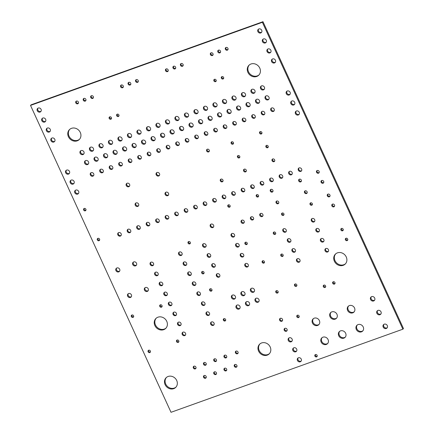 <?xml version="1.0" encoding="UTF-8"?>
<svg xmlns="http://www.w3.org/2000/svg" width="434" height="434" viewBox="0 0 434 434"><rect width="100%" height="100%" fill="white"/><g stroke="black" fill="none" stroke-linecap="round" stroke-linejoin="round"><path stroke-width="0.65" d="M171.023 412.3L402.877 329.184L262.369 22.297L30.521 105.413L171.023 412.3M262.369 22.297L262.977 21.7L403.479 328.587L402.877 329.184M262.977 21.7L31.123 104.816L30.521 105.413M148.678 350.233A1.318 1.166 -134.7 0 0 150.408 351.985M150.365 351.003A1.318 1.166 -134.7 0 0 148.314 350.466A1.318 1.166 -134.7 0 0 150.169 352.343A1.318 1.166 -134.7 0 0 150.365 351.003M166.434 377.439A6.814 6.038 -134.7 0 0 167.22 386.217A6.814 6.038 -134.7 0 0 175.987 387.106M176.709 380.493A6.814 6.038 -134.7 0 0 166.119 377.726A6.814 6.038 -134.7 0 0 166.613 386.813A6.814 6.038 -134.7 0 0 175.699 387.416A6.814 6.038 -134.7 0 0 176.709 380.493M193.879 366.236A1.541 1.362 -134.7 0 0 195.935 368.314M195.913 367.104A1.541 1.362 -134.7 0 0 193.521 366.48A1.541 1.362 -134.7 0 0 195.685 368.667A1.541 1.362 -134.7 0 0 195.913 367.104M177.099 340.044A1.318 1.166 -134.7 0 0 178.824 341.791M178.781 340.815A1.318 1.166 -134.7 0 0 176.736 340.278A1.318 1.166 -134.7 0 0 178.591 342.155A1.318 1.166 -134.7 0 0 178.781 340.815M156.224 318.193A6.977 6.184 -134.7 0 0 157.021 327.193A6.977 6.184 -134.7 0 0 166.01 328.093M166.754 321.312A6.977 6.184 -134.7 0 0 155.909 318.475A6.977 6.184 -134.7 0 0 156.419 327.789A6.977 6.184 -134.7 0 0 165.723 328.402A6.977 6.184 -134.7 0 0 166.754 321.312M173.654 312.263A1.98 1.752 -134.7 0 0 176.35 314.997M176.383 313.326A1.98 1.752 -134.7 0 0 173.312 312.523A1.98 1.752 -134.7 0 0 176.09 315.334A1.98 1.752 -134.7 0 0 176.383 313.326M169.076 302.27A1.98 1.752 -134.7 0 0 171.777 304.999M171.81 303.333A1.98 1.752 -134.7 0 0 168.734 302.525A1.98 1.752 -134.7 0 0 171.517 305.341A1.98 1.752 -134.7 0 0 171.81 303.333M204.116 375.573A1.541 1.362 -134.7 0 0 206.172 377.651M206.15 376.441A1.541 1.362 -134.7 0 0 203.758 375.817A1.541 1.362 -134.7 0 0 205.922 378.003A1.541 1.362 -134.7 0 0 206.15 376.441M224.606 368.227A1.541 1.362 -134.7 0 0 226.662 370.305M226.646 369.095A1.541 1.362 -134.7 0 0 224.253 368.471A1.541 1.362 -134.7 0 0 226.418 370.658A1.541 1.362 -134.7 0 0 226.646 369.095M214.363 371.9A1.541 1.362 -134.7 0 0 216.42 373.978M216.398 372.768A1.541 1.362 -134.7 0 0 214.005 372.144A1.541 1.362 -134.7 0 0 216.17 374.33A1.541 1.362 -134.7 0 0 216.398 372.768M182.806 332.249A1.98 1.752 -134.7 0 0 185.502 334.983M185.535 333.312A1.98 1.752 -134.7 0 0 182.459 332.509A1.98 1.752 -134.7 0 0 185.242 335.319A1.98 1.752 -134.7 0 0 185.535 333.312M178.228 322.256A1.98 1.752 -134.7 0 0 180.929 324.99M180.956 323.319A1.98 1.752 -134.7 0 0 177.886 322.516A1.98 1.752 -134.7 0 0 180.669 325.326A1.98 1.752 -134.7 0 0 180.956 323.319M214.369 358.885A1.541 1.362 -134.7 0 0 216.425 360.969M216.403 359.759A1.541 1.362 -134.7 0 0 214.016 359.13A1.541 1.362 -134.7 0 0 216.175 361.321A1.541 1.362 -134.7 0 0 216.403 359.759M204.121 362.558A1.541 1.362 -134.7 0 0 206.177 364.641M206.155 363.432A1.541 1.362 -134.7 0 0 203.768 362.802A1.541 1.362 -134.7 0 0 205.933 364.994A1.541 1.362 -134.7 0 0 206.155 363.432M131.903 315.024A1.318 1.166 -134.7 0 0 133.634 316.771M133.591 315.795A1.318 1.166 -134.7 0 0 131.54 315.258A1.318 1.166 -134.7 0 0 133.395 317.135A1.318 1.166 -134.7 0 0 133.591 315.795M160.325 304.836A1.318 1.166 -134.7 0 0 162.056 306.583M162.012 305.607A1.318 1.166 -134.7 0 0 159.962 305.069A1.318 1.166 -134.7 0 0 161.817 306.946A1.318 1.166 -134.7 0 0 162.012 305.607M128.312 293.672A2.197 1.948 -134.7 0 0 131.328 296.726M131.393 294.827A2.197 1.948 -134.7 0 0 127.976 293.937A2.197 1.948 -134.7 0 0 131.068 297.062A2.197 1.948 -134.7 0 0 131.393 294.827M116.605 268.098A2.197 1.948 -134.7 0 0 119.621 271.152M119.681 269.254A2.197 1.948 -134.7 0 0 116.269 268.358A2.197 1.948 -134.7 0 0 119.355 271.489A2.197 1.948 -134.7 0 0 119.681 269.254M118.428 232.716A1.98 1.752 -134.7 0 0 121.124 235.45M121.157 233.78A1.98 1.752 -134.7 0 0 118.086 232.977A1.98 1.752 -134.7 0 0 120.864 235.787A1.98 1.752 -134.7 0 0 121.157 233.78M145.14 287.639A2.197 1.948 -134.7 0 0 148.157 290.693M148.216 288.794A2.197 1.948 -134.7 0 0 144.804 287.905A2.197 1.948 -134.7 0 0 147.896 291.03A2.197 1.948 -134.7 0 0 148.216 288.794M133.433 262.065A2.197 1.948 -134.7 0 0 136.45 265.12M136.509 263.221A2.197 1.948 -134.7 0 0 133.097 262.326A2.197 1.948 -134.7 0 0 136.184 265.456A2.197 1.948 -134.7 0 0 136.509 263.221M155.35 272.292A1.98 1.752 -134.7 0 0 158.052 275.02M158.084 273.349A1.98 1.752 -134.7 0 0 155.009 272.547A1.98 1.752 -134.7 0 0 157.792 275.362A1.98 1.752 -134.7 0 0 158.084 273.349M164.502 292.277A1.98 1.752 -134.7 0 0 167.198 295.006M167.231 293.335A1.98 1.752 -134.7 0 0 164.161 292.532A1.98 1.752 -134.7 0 0 166.938 295.348A1.98 1.752 -134.7 0 0 167.231 293.335M159.929 282.284A1.98 1.752 -134.7 0 0 162.625 285.013M162.658 283.342A1.98 1.752 -134.7 0 0 159.582 282.539A1.98 1.752 -134.7 0 0 162.365 285.355A1.98 1.752 -134.7 0 0 162.658 283.342M150.777 262.299A1.98 1.752 -134.7 0 0 153.473 265.028M153.506 263.357A1.98 1.752 -134.7 0 0 150.435 262.554A1.98 1.752 -134.7 0 0 153.213 265.369A1.98 1.752 -134.7 0 0 153.506 263.357M127.927 229.315A1.98 1.752 -134.7 0 0 130.623 232.044M130.656 230.373A1.98 1.752 -134.7 0 0 127.585 229.57A1.98 1.752 -134.7 0 0 130.363 232.385A1.98 1.752 -134.7 0 0 130.656 230.373M146.92 222.501A1.98 1.752 -134.7 0 0 149.621 225.235M149.654 223.564A1.98 1.752 -134.7 0 0 146.578 222.761A1.98 1.752 -134.7 0 0 149.361 225.571A1.98 1.752 -134.7 0 0 149.654 223.564M137.426 225.908A1.98 1.752 -134.7 0 0 140.122 228.637M140.155 226.966A1.98 1.752 -134.7 0 0 137.079 226.163A1.98 1.752 -134.7 0 0 139.862 228.978A1.98 1.752 -134.7 0 0 140.155 226.966M224.617 355.213A1.541 1.362 -134.7 0 0 226.673 357.296M226.651 356.081A1.541 1.362 -134.7 0 0 224.259 355.457A1.541 1.362 -134.7 0 0 226.423 357.649A1.541 1.362 -134.7 0 0 226.651 356.081M234.854 364.549A1.541 1.362 -134.7 0 0 236.91 366.632M236.888 365.423A1.541 1.362 -134.7 0 0 234.501 364.793A1.541 1.362 -134.7 0 0 236.66 366.985A1.541 1.362 -134.7 0 0 236.888 365.423M235.982 351.139A1.541 1.362 -134.7 0 0 238.038 353.216M238.016 352.007A1.541 1.362 -134.7 0 0 235.629 351.383A1.541 1.362 -134.7 0 0 237.789 353.569A1.541 1.362 -134.7 0 0 238.016 352.007M211.298 322.033A1.98 1.752 -134.7 0 0 214 324.768M214.027 323.097A1.98 1.752 -134.7 0 0 210.957 322.294A1.98 1.752 -134.7 0 0 213.74 325.104A1.98 1.752 -134.7 0 0 214.027 323.097M206.725 312.041A1.98 1.752 -134.7 0 0 209.421 314.775M209.454 313.104A1.98 1.752 -134.7 0 0 206.378 312.301A1.98 1.752 -134.7 0 0 209.161 315.111A1.98 1.752 -134.7 0 0 209.454 313.104M223.911 318.681A1.318 1.166 -134.7 0 0 225.637 320.433M225.593 319.451A1.318 1.166 -134.7 0 0 223.548 318.919A1.318 1.166 -134.7 0 0 225.398 320.791A1.318 1.166 -134.7 0 0 225.593 319.451M202.146 302.048A1.98 1.752 -134.7 0 0 204.848 304.782M204.881 303.111A1.98 1.752 -134.7 0 0 201.805 302.308A1.98 1.752 -134.7 0 0 204.588 305.118A1.98 1.752 -134.7 0 0 204.881 303.111M246.295 301.809A2.241 1.986 -134.7 0 0 249.376 304.923M249.441 302.981A2.241 1.986 -134.7 0 0 245.959 302.069A2.241 1.986 -134.7 0 0 249.111 305.259A2.241 1.986 -134.7 0 0 249.441 302.981M259.923 343.923A6.814 6.038 -134.7 0 0 260.704 352.706A6.814 6.038 -134.7 0 0 269.476 353.591M270.192 346.978A6.814 6.038 -134.7 0 0 259.608 344.211A6.814 6.038 -134.7 0 0 260.102 353.298A6.814 6.038 -134.7 0 0 269.188 353.9A6.814 6.038 -134.7 0 0 270.192 346.978M255.794 298.402A2.241 1.986 -134.7 0 0 258.876 301.521M258.941 299.574A2.241 1.986 -134.7 0 0 255.458 298.668A2.241 1.986 -134.7 0 0 258.61 301.852A2.241 1.986 -134.7 0 0 258.941 299.574M236.796 305.216A2.241 1.986 -134.7 0 0 239.877 308.33M239.942 306.388A2.241 1.986 -134.7 0 0 236.459 305.476A2.241 1.986 -134.7 0 0 239.611 308.666A2.241 1.986 -134.7 0 0 239.942 306.388M232.223 295.223A2.241 1.986 -134.7 0 0 235.304 298.337M235.369 296.395A2.241 1.986 -134.7 0 0 231.886 295.483A2.241 1.986 -134.7 0 0 235.038 298.673A2.241 1.986 -134.7 0 0 235.369 296.395M251.221 288.409A2.241 1.986 -134.7 0 0 254.297 291.529M254.362 289.581A2.241 1.986 -134.7 0 0 250.879 288.67A2.241 1.986 -134.7 0 0 254.031 291.86A2.241 1.986 -134.7 0 0 254.362 289.581M241.722 291.816A2.241 1.986 -134.7 0 0 244.798 294.93M244.863 292.988A2.241 1.986 -134.7 0 0 241.38 292.077A2.241 1.986 -134.7 0 0 244.532 295.266A2.241 1.986 -134.7 0 0 244.863 292.988M197.573 292.055A1.98 1.752 -134.7 0 0 200.269 294.784M200.302 293.118A1.98 1.752 -134.7 0 0 197.231 292.31A1.98 1.752 -134.7 0 0 200.009 295.125A1.98 1.752 -134.7 0 0 200.302 293.118M210.219 288.784A1.318 1.166 -134.7 0 0 211.949 290.53M211.906 289.554A1.318 1.166 -134.7 0 0 209.855 289.017A1.318 1.166 -134.7 0 0 211.711 290.894A1.318 1.166 -134.7 0 0 211.906 289.554M193 282.062A1.98 1.752 -134.7 0 0 195.696 284.791M195.729 283.12A1.98 1.752 -134.7 0 0 192.653 282.317A1.98 1.752 -134.7 0 0 195.436 285.133A1.98 1.752 -134.7 0 0 195.729 283.12M179.269 252.083A1.98 1.752 -134.7 0 0 181.971 254.812M182.003 253.141A1.98 1.752 -134.7 0 0 178.927 252.338A1.98 1.752 -134.7 0 0 181.71 255.154A1.98 1.752 -134.7 0 0 182.003 253.141M156.419 219.099A1.98 1.752 -134.7 0 0 159.121 221.828M159.153 220.157A1.98 1.752 -134.7 0 0 156.077 219.354A1.98 1.752 -134.7 0 0 158.86 222.17A1.98 1.752 -134.7 0 0 159.153 220.157M188.421 272.069A1.98 1.752 -134.7 0 0 191.123 274.798M191.15 273.127A1.98 1.752 -134.7 0 0 188.079 272.324A1.98 1.752 -134.7 0 0 190.862 275.14A1.98 1.752 -134.7 0 0 191.15 273.127M183.848 262.076A1.98 1.752 -134.7 0 0 186.544 264.805M186.577 263.134A1.98 1.752 -134.7 0 0 183.506 262.331A1.98 1.752 -134.7 0 0 186.284 265.147A1.98 1.752 -134.7 0 0 186.577 263.134M217 273.821A1.98 1.752 -134.7 0 0 219.696 276.556M219.729 274.885A1.98 1.752 -134.7 0 0 216.658 274.082A1.98 1.752 -134.7 0 0 219.436 276.892A1.98 1.752 -134.7 0 0 219.729 274.885M202.293 271.472A1.318 1.166 -134.7 0 0 204.023 273.219M203.98 272.243A1.318 1.166 -134.7 0 0 201.929 271.706A1.318 1.166 -134.7 0 0 203.785 273.583A1.318 1.166 -134.7 0 0 203.98 272.243M212.421 263.829A1.98 1.752 -134.7 0 0 215.123 266.563M215.156 264.892A1.98 1.752 -134.7 0 0 212.08 264.089A1.98 1.752 -134.7 0 0 214.863 266.899A1.98 1.752 -134.7 0 0 215.156 264.892M207.848 253.836A1.98 1.752 -134.7 0 0 210.55 256.57M210.577 254.899A1.98 1.752 -134.7 0 0 207.506 254.091A1.98 1.752 -134.7 0 0 210.289 256.906A1.98 1.752 -134.7 0 0 210.577 254.899M188.606 241.57A1.318 1.166 -134.7 0 0 190.331 243.317M190.287 242.34A1.318 1.166 -134.7 0 0 188.242 241.803A1.318 1.166 -134.7 0 0 190.092 243.68A1.318 1.166 -134.7 0 0 190.287 242.34M184.917 208.884A1.98 1.752 -134.7 0 0 187.613 211.613M187.645 209.942A1.98 1.752 -134.7 0 0 184.575 209.139A1.98 1.752 -134.7 0 0 187.352 211.955A1.98 1.752 -134.7 0 0 187.645 209.942M203.275 243.843A1.98 1.752 -134.7 0 0 205.971 246.572M206.004 244.906A1.98 1.752 -134.7 0 0 202.928 244.098A1.98 1.752 -134.7 0 0 205.711 246.913A1.98 1.752 -134.7 0 0 206.004 244.906M210.875 224.215A1.98 1.752 -134.7 0 0 213.571 226.949M213.604 225.279A1.98 1.752 -134.7 0 0 210.528 224.476A1.98 1.752 -134.7 0 0 213.311 227.286A1.98 1.752 -134.7 0 0 213.604 225.279M97.894 238.364A1.318 1.166 -134.7 0 0 99.625 240.111M99.581 239.134A1.318 1.166 -134.7 0 0 97.531 238.597A1.318 1.166 -134.7 0 0 99.386 240.474A1.318 1.166 -134.7 0 0 99.581 239.134M84.207 208.461A1.318 1.166 -134.7 0 0 85.932 210.208M85.889 209.231A1.318 1.166 -134.7 0 0 83.838 208.694A1.318 1.166 -134.7 0 0 85.693 210.571A1.318 1.166 -134.7 0 0 85.889 209.231M75.494 190.228A2.241 1.986 -134.7 0 0 78.576 193.347M78.641 191.399A2.241 1.986 -134.7 0 0 75.158 190.488A2.241 1.986 -134.7 0 0 78.31 193.678A2.241 1.986 -134.7 0 0 78.641 191.399M70.921 180.235A2.241 1.986 -134.7 0 0 73.997 183.349M74.068 181.407A2.241 1.986 -134.7 0 0 70.579 180.495A2.241 1.986 -134.7 0 0 73.737 183.685A2.241 1.986 -134.7 0 0 74.068 181.407M66.342 170.242A2.241 1.986 -134.7 0 0 69.424 173.356M69.489 171.414A2.241 1.986 -134.7 0 0 66.006 170.502A2.241 1.986 -134.7 0 0 69.158 173.692A2.241 1.986 -134.7 0 0 69.489 171.414M90.977 172.759A1.98 1.752 -134.7 0 0 93.673 175.488M93.706 173.817A1.98 1.752 -134.7 0 0 90.63 173.014A1.98 1.752 -134.7 0 0 93.413 175.83A1.98 1.752 -134.7 0 0 93.706 173.817M85.362 160.721A2.241 1.986 -134.7 0 0 88.444 163.835M88.509 161.893A2.241 1.986 -134.7 0 0 85.026 160.981A2.241 1.986 -134.7 0 0 88.178 164.171A2.241 1.986 -134.7 0 0 88.509 161.893M109.97 165.945A1.98 1.752 -134.7 0 0 112.672 168.68M112.704 167.009A1.98 1.752 -134.7 0 0 109.628 166.2A1.98 1.752 -134.7 0 0 112.411 169.016A1.98 1.752 -134.7 0 0 112.704 167.009M135.869 203.014A1.98 1.752 -134.7 0 0 138.565 205.743M138.598 204.078A1.98 1.752 -134.7 0 0 135.522 203.269A1.98 1.752 -134.7 0 0 138.305 206.085A1.98 1.752 -134.7 0 0 138.598 204.078M126.858 183.343A1.98 1.752 -134.7 0 0 129.56 186.072M129.592 184.401A1.98 1.752 -134.7 0 0 126.516 183.598A1.98 1.752 -134.7 0 0 129.299 186.414A1.98 1.752 -134.7 0 0 129.592 184.401M100.471 169.352A1.98 1.752 -134.7 0 0 103.173 172.081M103.205 170.41A1.98 1.752 -134.7 0 0 100.129 169.607A1.98 1.752 -134.7 0 0 102.912 172.423A1.98 1.752 -134.7 0 0 103.205 170.41M94.862 157.314A2.241 1.986 -134.7 0 0 97.943 160.434M98.008 158.491A2.241 1.986 -134.7 0 0 94.525 157.58A2.241 1.986 -134.7 0 0 97.677 160.764A2.241 1.986 -134.7 0 0 98.008 158.491M128.969 159.137A1.98 1.752 -134.7 0 0 131.665 161.866M131.697 160.195A1.98 1.752 -134.7 0 0 128.627 159.392A1.98 1.752 -134.7 0 0 131.404 162.207A1.98 1.752 -134.7 0 0 131.697 160.195M119.469 162.544A1.98 1.752 -134.7 0 0 122.171 165.273M122.198 163.602A1.98 1.752 -134.7 0 0 119.128 162.799A1.98 1.752 -134.7 0 0 121.911 165.614A1.98 1.752 -134.7 0 0 122.198 163.602M80.789 150.728A2.241 1.986 -134.7 0 0 83.865 153.842M83.93 151.9A2.241 1.986 -134.7 0 0 80.447 150.989A2.241 1.986 -134.7 0 0 83.599 154.178A2.241 1.986 -134.7 0 0 83.93 151.9M90.288 147.321A2.241 1.986 -134.7 0 0 93.364 150.441M93.429 148.493A2.241 1.986 -134.7 0 0 89.947 147.582A2.241 1.986 -134.7 0 0 93.098 150.772A2.241 1.986 -134.7 0 0 93.429 148.493M69.76 129.337A6.977 6.184 -134.7 0 0 70.558 138.338A6.977 6.184 -134.7 0 0 79.547 139.238M80.29 132.457A6.977 6.184 -134.7 0 0 69.445 129.625A6.977 6.184 -134.7 0 0 69.955 138.934A6.977 6.184 -134.7 0 0 79.259 139.553A6.977 6.184 -134.7 0 0 80.29 132.457M42.51 118.189A2.241 1.986 -134.7 0 0 45.592 121.303M45.657 119.361A2.241 1.986 -134.7 0 0 42.174 118.449A2.241 1.986 -134.7 0 0 45.326 121.639A2.241 1.986 -134.7 0 0 45.657 119.361M37.937 108.196A2.241 1.986 -134.7 0 0 41.018 111.31M41.084 109.368A2.241 1.986 -134.7 0 0 37.601 108.457A2.241 1.986 -134.7 0 0 40.753 111.647A2.241 1.986 -134.7 0 0 41.084 109.368M51.662 138.175A2.241 1.986 -134.7 0 0 54.744 141.294M54.809 139.347A2.241 1.986 -134.7 0 0 51.326 138.435A2.241 1.986 -134.7 0 0 54.478 141.625A2.241 1.986 -134.7 0 0 54.809 139.347M47.089 128.182A2.241 1.986 -134.7 0 0 50.17 131.296M50.235 129.354A2.241 1.986 -134.7 0 0 46.753 128.442A2.241 1.986 -134.7 0 0 49.905 131.632A2.241 1.986 -134.7 0 0 50.235 129.354M104.361 153.913A2.241 1.986 -134.7 0 0 107.437 157.027M107.507 155.084A2.241 1.986 -134.7 0 0 104.019 154.173A2.241 1.986 -134.7 0 0 107.171 157.363A2.241 1.986 -134.7 0 0 107.507 155.084M99.782 143.92A2.241 1.986 -134.7 0 0 102.863 147.034M102.929 145.092A2.241 1.986 -134.7 0 0 99.446 144.18A2.241 1.986 -134.7 0 0 102.598 147.37A2.241 1.986 -134.7 0 0 102.929 145.092M113.86 150.506A2.241 1.986 -134.7 0 0 116.936 153.62M117.001 151.678A2.241 1.986 -134.7 0 0 113.518 150.766A2.241 1.986 -134.7 0 0 116.67 153.956A2.241 1.986 -134.7 0 0 117.001 151.678M109.281 140.513A2.241 1.986 -134.7 0 0 112.363 143.627M112.428 141.685A2.241 1.986 -134.7 0 0 108.945 140.773A2.241 1.986 -134.7 0 0 112.097 143.963A2.241 1.986 -134.7 0 0 112.428 141.685M83.811 98.453A1.541 1.362 -134.7 0 0 85.867 100.531M85.851 99.321A1.541 1.362 -134.7 0 0 83.458 98.697A1.541 1.362 -134.7 0 0 85.623 100.883A1.541 1.362 -134.7 0 0 85.851 99.321M76.335 101.133A1.541 1.362 -134.7 0 0 78.391 103.211M78.37 102.001A1.541 1.362 -134.7 0 0 75.977 101.377A1.541 1.362 -134.7 0 0 78.142 103.563A1.541 1.362 -134.7 0 0 78.37 102.001M109.742 116.86A1.318 1.166 -134.7 0 0 111.473 118.607M111.43 117.63A1.318 1.166 -134.7 0 0 109.379 117.093A1.318 1.166 -134.7 0 0 111.234 118.97A1.318 1.166 -134.7 0 0 111.43 117.63M91.292 95.768A1.541 1.362 -134.7 0 0 93.348 97.851M93.326 96.641A1.541 1.362 -134.7 0 0 90.939 96.012A1.541 1.362 -134.7 0 0 93.098 98.203A1.541 1.362 -134.7 0 0 93.326 96.641M165.918 215.693A1.98 1.752 -134.7 0 0 168.62 218.421M168.647 216.75A1.98 1.752 -134.7 0 0 165.576 215.948A1.98 1.752 -134.7 0 0 168.359 218.763A1.98 1.752 -134.7 0 0 168.647 216.75M175.417 212.286A1.98 1.752 -134.7 0 0 178.114 215.02M178.146 213.349A1.98 1.752 -134.7 0 0 175.076 212.546A1.98 1.752 -134.7 0 0 177.853 215.356A1.98 1.752 -134.7 0 0 178.146 213.349M165.783 192.289A1.98 1.752 -134.7 0 0 168.484 195.018M168.511 193.352A1.98 1.752 -134.7 0 0 165.441 192.544A1.98 1.752 -134.7 0 0 168.224 195.36A1.98 1.752 -134.7 0 0 168.511 193.352M138.468 155.73A1.98 1.752 -134.7 0 0 141.164 158.464M141.196 156.793A1.98 1.752 -134.7 0 0 138.126 155.985A1.98 1.752 -134.7 0 0 140.904 158.801A1.98 1.752 -134.7 0 0 141.196 156.793M132.853 143.697A2.241 1.986 -134.7 0 0 135.934 146.811M135.999 144.869A2.241 1.986 -134.7 0 0 132.516 143.958A2.241 1.986 -134.7 0 0 135.668 147.148A2.241 1.986 -134.7 0 0 135.999 144.869M156.777 172.618A1.98 1.752 -134.7 0 0 159.473 175.347M159.506 173.676A1.98 1.752 -134.7 0 0 156.435 172.873A1.98 1.752 -134.7 0 0 159.213 175.689A1.98 1.752 -134.7 0 0 159.506 173.676M142.352 140.291A2.241 1.986 -134.7 0 0 145.433 143.404M145.498 141.462A2.241 1.986 -134.7 0 0 142.016 140.551A2.241 1.986 -134.7 0 0 145.168 143.741A2.241 1.986 -134.7 0 0 145.498 141.462M147.967 152.329A1.98 1.752 -134.7 0 0 150.663 155.057M150.696 153.386A1.98 1.752 -134.7 0 0 147.62 152.584A1.98 1.752 -134.7 0 0 150.403 155.399A1.98 1.752 -134.7 0 0 150.696 153.386M203.915 202.07A1.98 1.752 -134.7 0 0 206.611 204.805M206.644 203.134A1.98 1.752 -134.7 0 0 203.568 202.325A1.98 1.752 -134.7 0 0 206.351 205.141A1.98 1.752 -134.7 0 0 206.644 203.134M194.416 205.477A1.98 1.752 -134.7 0 0 197.112 208.206M197.144 206.535A1.98 1.752 -134.7 0 0 194.069 205.732A1.98 1.752 -134.7 0 0 196.852 208.548A1.98 1.752 -134.7 0 0 197.144 206.535M166.96 145.515A1.98 1.752 -134.7 0 0 169.661 148.244M169.694 146.578A1.98 1.752 -134.7 0 0 166.618 145.77A1.98 1.752 -134.7 0 0 169.401 148.585A1.98 1.752 -134.7 0 0 169.694 146.578M157.466 148.922A1.98 1.752 -134.7 0 0 160.162 151.65M160.195 149.98A1.98 1.752 -134.7 0 0 157.119 149.177A1.98 1.752 -134.7 0 0 159.902 151.992A1.98 1.752 -134.7 0 0 160.195 149.98M176.459 142.113A1.98 1.752 -134.7 0 0 179.161 144.842M179.188 143.171A1.98 1.752 -134.7 0 0 176.117 142.368A1.98 1.752 -134.7 0 0 178.9 145.184A1.98 1.752 -134.7 0 0 179.188 143.171M170.85 130.075A2.241 1.986 -134.7 0 0 173.925 133.189M173.991 131.247A2.241 1.986 -134.7 0 0 170.508 130.336A2.241 1.986 -134.7 0 0 173.66 133.526A2.241 1.986 -134.7 0 0 173.991 131.247M123.354 147.099A2.241 1.986 -134.7 0 0 126.435 150.218M126.5 148.271A2.241 1.986 -134.7 0 0 123.017 147.365A2.241 1.986 -134.7 0 0 126.169 150.549A2.241 1.986 -134.7 0 0 126.5 148.271M151.851 136.884A2.241 1.986 -134.7 0 0 154.933 140.003M154.998 138.055A2.241 1.986 -134.7 0 0 151.515 137.149A2.241 1.986 -134.7 0 0 154.667 140.334A2.241 1.986 -134.7 0 0 154.998 138.055M118.78 137.106A2.241 1.986 -134.7 0 0 121.862 140.225M121.927 138.278A2.241 1.986 -134.7 0 0 118.444 137.366A2.241 1.986 -134.7 0 0 121.596 140.556A2.241 1.986 -134.7 0 0 121.927 138.278M128.28 133.705A2.241 1.986 -134.7 0 0 131.361 136.819M131.426 134.876A2.241 1.986 -134.7 0 0 127.943 133.965A2.241 1.986 -134.7 0 0 131.095 137.155A2.241 1.986 -134.7 0 0 131.426 134.876M117.223 114.18A1.318 1.166 -134.7 0 0 118.949 115.927M118.905 114.95A1.318 1.166 -134.7 0 0 116.86 114.413A1.318 1.166 -134.7 0 0 118.71 116.29A1.318 1.166 -134.7 0 0 118.905 114.95M137.779 130.298A2.241 1.986 -134.7 0 0 140.855 133.412M140.92 131.469A2.241 1.986 -134.7 0 0 137.437 130.558A2.241 1.986 -134.7 0 0 140.589 133.748A2.241 1.986 -134.7 0 0 140.92 131.469M121.211 85.042A1.541 1.362 -134.7 0 0 123.267 87.125M123.245 85.916A1.541 1.362 -134.7 0 0 120.853 85.286A1.541 1.362 -134.7 0 0 123.017 87.478A1.541 1.362 -134.7 0 0 123.245 85.916M161.35 133.482A2.241 1.986 -134.7 0 0 164.426 136.596M164.497 134.654A2.241 1.986 -134.7 0 0 161.009 133.743A2.241 1.986 -134.7 0 0 164.166 136.932A2.241 1.986 -134.7 0 0 164.497 134.654M147.278 126.891A2.241 1.986 -134.7 0 0 150.354 130.01M150.419 128.063A2.241 1.986 -134.7 0 0 146.936 127.151A2.241 1.986 -134.7 0 0 150.088 130.341A2.241 1.986 -134.7 0 0 150.419 128.063M180.343 126.668A2.241 1.986 -134.7 0 0 183.425 129.788M183.49 127.84A2.241 1.986 -134.7 0 0 180.007 126.934A2.241 1.986 -134.7 0 0 183.159 130.119A2.241 1.986 -134.7 0 0 183.49 127.84M156.772 123.489A2.241 1.986 -134.7 0 0 159.853 126.603M159.918 124.661A2.241 1.986 -134.7 0 0 156.435 123.75A2.241 1.986 -134.7 0 0 159.587 126.94A2.241 1.986 -134.7 0 0 159.918 124.661M136.167 79.682A1.541 1.362 -134.7 0 0 138.224 81.76M138.202 80.55A1.541 1.362 -134.7 0 0 135.809 79.927A1.541 1.362 -134.7 0 0 137.974 82.113A1.541 1.362 -134.7 0 0 138.202 80.55M128.686 82.362A1.541 1.362 -134.7 0 0 130.743 84.446M130.721 83.23A1.541 1.362 -134.7 0 0 128.334 82.606A1.541 1.362 -134.7 0 0 130.493 84.798A1.541 1.362 -134.7 0 0 130.721 83.23M175.77 116.675A2.241 1.986 -134.7 0 0 178.851 119.795M178.917 117.847A2.241 1.986 -134.7 0 0 175.434 116.936A2.241 1.986 -134.7 0 0 178.586 120.126A2.241 1.986 -134.7 0 0 178.917 117.847M166.271 120.082A2.241 1.986 -134.7 0 0 169.352 123.196M169.417 121.254A2.241 1.986 -134.7 0 0 165.934 120.343A2.241 1.986 -134.7 0 0 169.086 123.533A2.241 1.986 -134.7 0 0 169.417 121.254M288.963 337.95A2.241 1.986 -134.7 0 0 292.039 341.064M292.109 339.122A2.241 1.986 -134.7 0 0 288.621 338.211A2.241 1.986 -134.7 0 0 291.778 341.401A2.241 1.986 -134.7 0 0 292.109 339.122M298.115 357.936A2.241 1.986 -134.7 0 0 301.191 361.05M301.256 359.108A2.241 1.986 -134.7 0 0 297.773 358.196A2.241 1.986 -134.7 0 0 300.925 361.386A2.241 1.986 -134.7 0 0 301.256 359.108M293.536 347.943A2.241 1.986 -134.7 0 0 296.617 351.057M296.682 349.115A2.241 1.986 -134.7 0 0 293.2 348.204A2.241 1.986 -134.7 0 0 296.351 351.394A2.241 1.986 -134.7 0 0 296.682 349.115M284.796 328.37A1.676 1.486 -134.7 0 0 287.053 330.654M287.048 329.303A1.676 1.486 -134.7 0 0 284.449 328.619A1.676 1.486 -134.7 0 0 286.803 331.001A1.676 1.486 -134.7 0 0 287.048 329.303M280.223 318.377A1.676 1.486 -134.7 0 0 282.48 320.661M282.474 319.31A1.676 1.486 -134.7 0 0 279.87 318.627A1.676 1.486 -134.7 0 0 282.225 321.008A1.676 1.486 -134.7 0 0 282.474 319.31M276.398 290.704A1.318 1.166 -134.7 0 0 278.129 292.456M278.086 291.474A1.318 1.166 -134.7 0 0 276.035 290.937A1.318 1.166 -134.7 0 0 277.89 292.814A1.318 1.166 -134.7 0 0 278.086 291.474M262.711 260.801A1.318 1.166 -134.7 0 0 264.436 262.554M264.393 261.572A1.318 1.166 -134.7 0 0 262.348 261.04A1.318 1.166 -134.7 0 0 264.197 262.912A1.318 1.166 -134.7 0 0 264.393 261.572M315.437 354.573A1.318 1.166 -134.7 0 0 317.167 356.325M317.124 355.343A1.318 1.166 -134.7 0 0 315.073 354.811A1.318 1.166 -134.7 0 0 316.929 356.683A1.318 1.166 -134.7 0 0 317.124 355.343M322.082 337.647A4.069 3.602 -134.7 0 0 322.657 342.757A4.069 3.602 -134.7 0 0 327.757 343.392M328.077 339.578A4.069 3.602 -134.7 0 0 321.762 337.923A4.069 3.602 -134.7 0 0 322.055 343.348A4.069 3.602 -134.7 0 0 327.475 343.712A4.069 3.602 -134.7 0 0 328.077 339.578M313.381 318.643A4.069 3.602 -134.7 0 0 313.961 323.753A4.069 3.602 -134.7 0 0 319.061 324.388M319.375 320.574A4.069 3.602 -134.7 0 0 313.06 318.919A4.069 3.602 -134.7 0 0 313.353 324.35A4.069 3.602 -134.7 0 0 318.778 324.708A4.069 3.602 -134.7 0 0 319.375 320.574M297.426 315.23A1.318 1.166 -134.7 0 0 299.151 316.977M299.107 316.001A1.318 1.166 -134.7 0 0 297.057 315.464A1.318 1.166 -134.7 0 0 298.912 317.341A1.318 1.166 -134.7 0 0 299.107 316.001M295.098 284.004A1.318 1.166 -134.7 0 0 296.829 285.751M296.78 284.775A1.318 1.166 -134.7 0 0 294.735 284.237A1.318 1.166 -134.7 0 0 296.59 286.114A1.318 1.166 -134.7 0 0 296.78 284.775M297.192 258.816A1.98 1.752 -134.7 0 0 299.894 261.545M299.921 259.874A1.98 1.752 -134.7 0 0 296.851 259.071A1.98 1.752 -134.7 0 0 299.634 261.886A1.98 1.752 -134.7 0 0 299.921 259.874M281.411 254.102A1.318 1.166 -134.7 0 0 283.136 255.848M283.093 254.872A1.318 1.166 -134.7 0 0 281.042 254.335A1.318 1.166 -134.7 0 0 282.897 256.212A1.318 1.166 -134.7 0 0 283.093 254.872M245.492 263.606A1.98 1.752 -134.7 0 0 248.194 266.34M248.226 264.669A1.98 1.752 -134.7 0 0 245.15 263.867A1.98 1.752 -134.7 0 0 247.933 266.677A1.98 1.752 -134.7 0 0 248.226 264.669M240.919 253.613A1.98 1.752 -134.7 0 0 243.615 256.348M243.648 254.677A1.98 1.752 -134.7 0 0 240.577 253.874A1.98 1.752 -134.7 0 0 243.355 256.684A1.98 1.752 -134.7 0 0 243.648 254.677M245.503 242.237A1.318 1.166 -134.7 0 0 247.234 243.989M247.19 243.007A1.318 1.166 -134.7 0 0 245.139 242.476A1.318 1.166 -134.7 0 0 246.995 244.347A1.318 1.166 -134.7 0 0 247.19 243.007M231.767 233.628A1.98 1.752 -134.7 0 0 234.468 236.356M234.501 234.691A1.98 1.752 -134.7 0 0 231.425 233.883A1.98 1.752 -134.7 0 0 234.208 236.698A1.98 1.752 -134.7 0 0 234.501 234.691M213.409 198.669A1.98 1.752 -134.7 0 0 216.11 201.398M216.143 199.727A1.98 1.752 -134.7 0 0 213.067 198.924A1.98 1.752 -134.7 0 0 215.85 201.739A1.98 1.752 -134.7 0 0 216.143 199.727M236.346 243.62A1.98 1.752 -134.7 0 0 239.042 246.355M239.074 244.684A1.98 1.752 -134.7 0 0 235.998 243.875A1.98 1.752 -134.7 0 0 238.781 246.691A1.98 1.752 -134.7 0 0 239.074 244.684M228.392 204.864A1.318 1.166 -134.7 0 0 230.118 206.611M230.074 205.635A1.318 1.166 -134.7 0 0 228.029 205.098A1.318 1.166 -134.7 0 0 229.879 206.975A1.318 1.166 -134.7 0 0 230.074 205.635M260.481 213.523A1.758 1.557 -134.7 0 0 262.858 215.931M262.863 214.488A1.758 1.557 -134.7 0 0 260.129 213.772A1.758 1.557 -134.7 0 0 262.603 216.278A1.758 1.557 -134.7 0 0 262.863 214.488M251.129 216.875A1.758 1.557 -134.7 0 0 253.51 219.284M253.516 217.841A1.758 1.557 -134.7 0 0 250.781 217.125A1.758 1.557 -134.7 0 0 253.255 219.626A1.758 1.557 -134.7 0 0 253.516 217.841M292.619 248.823A1.98 1.752 -134.7 0 0 295.315 251.552M295.348 249.881A1.98 1.752 -134.7 0 0 292.277 249.078A1.98 1.752 -134.7 0 0 295.055 251.894A1.98 1.752 -134.7 0 0 295.348 249.881M273.925 232.049A1.318 1.166 -134.7 0 0 275.655 233.801M275.612 232.819A1.318 1.166 -134.7 0 0 273.561 232.282A1.318 1.166 -134.7 0 0 275.416 234.159A1.318 1.166 -134.7 0 0 275.612 232.819M241.781 220.228A1.758 1.557 -134.7 0 0 244.163 222.631M244.163 221.194A1.758 1.557 -134.7 0 0 241.434 220.477A1.758 1.557 -134.7 0 0 243.908 222.978A1.758 1.557 -134.7 0 0 244.163 221.194M241.906 188.454A1.98 1.752 -134.7 0 0 244.602 191.182M244.635 189.512A1.98 1.752 -134.7 0 0 241.564 188.709A1.98 1.752 -134.7 0 0 244.342 191.524A1.98 1.752 -134.7 0 0 244.635 189.512M256.814 194.671A1.318 1.166 -134.7 0 0 258.539 196.423M258.496 195.441A1.318 1.166 -134.7 0 0 256.445 194.909A1.318 1.166 -134.7 0 0 258.301 196.781A1.318 1.166 -134.7 0 0 258.496 195.441M260.905 181.64A1.98 1.752 -134.7 0 0 263.601 184.374M263.633 182.703A1.98 1.752 -134.7 0 0 260.557 181.895A1.98 1.752 -134.7 0 0 263.34 184.71A1.98 1.752 -134.7 0 0 263.633 182.703M339.659 331.348A4.069 3.602 -134.7 0 0 340.234 336.453A4.069 3.602 -134.7 0 0 345.334 337.093M345.654 333.274A4.069 3.602 -134.7 0 0 339.334 331.625A4.069 3.602 -134.7 0 0 339.632 337.05A4.069 3.602 -134.7 0 0 345.052 337.408A4.069 3.602 -134.7 0 0 345.654 333.274M357.231 325.044A4.069 3.602 -134.7 0 0 357.811 330.155A4.069 3.602 -134.7 0 0 362.911 330.789M363.231 326.976A4.069 3.602 -134.7 0 0 356.911 325.321A4.069 3.602 -134.7 0 0 357.209 330.751A4.069 3.602 -134.7 0 0 362.629 331.109A4.069 3.602 -134.7 0 0 363.231 326.976M330.958 312.344A4.069 3.602 -134.7 0 0 331.533 317.449A4.069 3.602 -134.7 0 0 336.632 318.089M336.952 314.276A4.069 3.602 -134.7 0 0 330.637 312.621A4.069 3.602 -134.7 0 0 330.93 318.046A4.069 3.602 -134.7 0 0 336.35 318.404A4.069 3.602 -134.7 0 0 336.952 314.276M333.258 281.774A1.318 1.166 -134.7 0 0 334.983 283.521M334.939 282.545A1.318 1.166 -134.7 0 0 332.894 282.008A1.318 1.166 -134.7 0 0 334.744 283.885A1.318 1.166 -134.7 0 0 334.939 282.545M323.91 285.127A1.318 1.166 -134.7 0 0 325.636 286.874M325.592 285.897A1.318 1.166 -134.7 0 0 323.542 285.36A1.318 1.166 -134.7 0 0 325.397 287.237A1.318 1.166 -134.7 0 0 325.592 285.897M348.535 306.041A4.069 3.602 -134.7 0 0 349.11 311.151A4.069 3.602 -134.7 0 0 354.209 311.786M354.529 307.972A4.069 3.602 -134.7 0 0 348.209 306.323A4.069 3.602 -134.7 0 0 348.507 311.748A4.069 3.602 -134.7 0 0 353.927 312.106A4.069 3.602 -134.7 0 0 354.529 307.972M321.111 238.608A1.98 1.752 -134.7 0 0 323.813 241.337M323.845 239.666A1.98 1.752 -134.7 0 0 320.769 238.863A1.98 1.752 -134.7 0 0 323.552 241.678A1.98 1.752 -134.7 0 0 323.845 239.666M371.276 296.818A2.42 2.143 -134.7 0 0 371.721 299.71A2.42 2.143 -134.7 0 0 374.607 300.187M374.694 298.06A2.42 2.143 -134.7 0 0 370.94 297.078A2.42 2.143 -134.7 0 0 371.113 300.306A2.42 2.143 -134.7 0 0 374.341 300.518A2.42 2.143 -134.7 0 0 374.694 298.06M383.884 324.355A2.42 2.143 -134.7 0 0 384.329 327.252A2.42 2.143 -134.7 0 0 387.215 327.73M387.307 325.603A2.42 2.143 -134.7 0 0 383.548 324.621A2.42 2.143 -134.7 0 0 383.727 327.849A2.42 2.143 -134.7 0 0 386.949 328.061A2.42 2.143 -134.7 0 0 387.307 325.603M377.58 310.587A2.42 2.143 -134.7 0 0 378.025 313.478A2.42 2.143 -134.7 0 0 380.911 313.956M381.003 311.834A2.42 2.143 -134.7 0 0 377.244 310.852A2.42 2.143 -134.7 0 0 377.423 314.075A2.42 2.143 -134.7 0 0 380.645 314.292A2.42 2.143 -134.7 0 0 381.003 311.834M335.721 253.841A6.977 6.184 -134.7 0 0 336.518 262.841A6.977 6.184 -134.7 0 0 345.507 263.747M346.245 256.961A6.977 6.184 -134.7 0 0 335.406 254.129A6.977 6.184 -134.7 0 0 335.911 263.438A6.977 6.184 -134.7 0 0 345.22 264.056A6.977 6.184 -134.7 0 0 346.245 256.961M325.69 248.601A1.98 1.752 -134.7 0 0 328.386 251.329M328.419 249.658A1.98 1.752 -134.7 0 0 325.343 248.856A1.98 1.752 -134.7 0 0 328.126 251.671A1.98 1.752 -134.7 0 0 328.419 249.658M345.99 238.277A1.318 1.166 -134.7 0 0 347.721 240.024M347.677 239.047A1.318 1.166 -134.7 0 0 345.627 238.51A1.318 1.166 -134.7 0 0 347.482 240.387A1.318 1.166 -134.7 0 0 347.677 239.047M341.487 228.441A1.318 1.166 -134.7 0 0 343.218 230.188M343.175 229.212A1.318 1.166 -134.7 0 0 341.124 228.675A1.318 1.166 -134.7 0 0 342.979 230.552A1.318 1.166 -134.7 0 0 343.175 229.212M288.04 238.83A1.98 1.752 -134.7 0 0 290.742 241.559M290.775 239.888A1.98 1.752 -134.7 0 0 287.699 239.085A1.98 1.752 -134.7 0 0 290.482 241.901A1.98 1.752 -134.7 0 0 290.775 239.888M316.538 228.615A1.98 1.752 -134.7 0 0 319.234 231.344M319.267 229.673A1.98 1.752 -134.7 0 0 316.196 228.87A1.98 1.752 -134.7 0 0 318.974 231.685A1.98 1.752 -134.7 0 0 319.267 229.673M283.467 228.832A1.98 1.752 -134.7 0 0 286.163 231.566M286.196 229.895A1.98 1.752 -134.7 0 0 283.125 229.092A1.98 1.752 -134.7 0 0 285.903 231.902A1.98 1.752 -134.7 0 0 286.196 229.895M282.203 213.051A1.318 1.166 -134.7 0 0 283.934 214.797M283.89 213.821A1.318 1.166 -134.7 0 0 281.84 213.284A1.318 1.166 -134.7 0 0 283.695 215.161A1.318 1.166 -134.7 0 0 283.89 213.821M270.859 189.414A1.541 1.362 -134.7 0 0 272.915 191.492M272.894 190.282A1.541 1.362 -134.7 0 0 270.501 189.658A1.541 1.362 -134.7 0 0 272.666 191.844A1.541 1.362 -134.7 0 0 272.894 190.282M276.637 201.083A1.541 1.362 -134.7 0 0 278.693 203.161M278.671 201.951A1.541 1.362 -134.7 0 0 276.279 201.327A1.541 1.362 -134.7 0 0 278.444 203.513A1.541 1.362 -134.7 0 0 278.671 201.951M289.397 171.425A1.98 1.752 -134.7 0 0 292.098 174.153M292.125 172.488A1.98 1.752 -134.7 0 0 289.055 171.68A1.98 1.752 -134.7 0 0 291.838 174.495A1.98 1.752 -134.7 0 0 292.125 172.488M311.959 218.617A1.98 1.752 -134.7 0 0 314.661 221.351M314.693 219.68A1.98 1.752 -134.7 0 0 311.617 218.877A1.98 1.752 -134.7 0 0 314.4 221.687A1.98 1.752 -134.7 0 0 314.693 219.68M310.625 202.862A1.318 1.166 -134.7 0 0 312.35 204.609M312.306 203.633A1.318 1.166 -134.7 0 0 310.261 203.096A1.318 1.166 -134.7 0 0 312.117 204.973A1.318 1.166 -134.7 0 0 312.306 203.633M332.46 204.154A1.541 1.362 -134.7 0 0 334.516 206.237M334.495 205.022A1.541 1.362 -134.7 0 0 332.102 204.398A1.541 1.362 -134.7 0 0 334.267 206.589A1.541 1.362 -134.7 0 0 334.495 205.022M327.882 194.161A1.541 1.362 -134.7 0 0 329.938 196.239M329.916 195.029A1.541 1.362 -134.7 0 0 327.529 194.405A1.541 1.362 -134.7 0 0 329.694 196.591A1.541 1.362 -134.7 0 0 329.916 195.029M305.059 190.895A1.541 1.362 -134.7 0 0 307.115 192.973M307.093 191.763A1.541 1.362 -134.7 0 0 304.701 191.139A1.541 1.362 -134.7 0 0 306.865 193.325A1.541 1.362 -134.7 0 0 307.093 191.763M299.281 179.226A1.541 1.362 -134.7 0 0 301.337 181.303M301.315 180.094A1.541 1.362 -134.7 0 0 298.923 179.47A1.541 1.362 -134.7 0 0 301.087 181.656A1.541 1.362 -134.7 0 0 301.315 180.094M321.648 180.549A1.541 1.362 -134.7 0 0 323.704 182.627M323.688 181.417A1.541 1.362 -134.7 0 0 321.296 180.794A1.541 1.362 -134.7 0 0 323.46 182.98A1.541 1.362 -134.7 0 0 323.688 181.417M317.075 170.557A1.541 1.362 -134.7 0 0 319.131 172.634M319.109 171.425A1.541 1.362 -134.7 0 0 316.722 170.801A1.541 1.362 -134.7 0 0 318.881 172.987A1.541 1.362 -134.7 0 0 319.109 171.425M222.908 195.262A1.98 1.752 -134.7 0 0 225.609 197.991M225.642 196.32A1.98 1.752 -134.7 0 0 222.566 195.517A1.98 1.752 -134.7 0 0 225.349 198.333A1.98 1.752 -134.7 0 0 225.642 196.32M232.407 191.855A1.98 1.752 -134.7 0 0 235.109 194.589M235.136 192.918A1.98 1.752 -134.7 0 0 232.065 192.11A1.98 1.752 -134.7 0 0 234.848 194.926A1.98 1.752 -134.7 0 0 235.136 192.918M220.89 179.161A1.541 1.362 -134.7 0 0 222.946 181.238M222.924 180.029A1.541 1.362 -134.7 0 0 220.532 179.405A1.541 1.362 -134.7 0 0 222.696 181.591A1.541 1.362 -134.7 0 0 222.924 180.029M195.457 135.299A1.98 1.752 -134.7 0 0 198.154 138.028M198.186 136.363A1.98 1.752 -134.7 0 0 195.116 135.554A1.98 1.752 -134.7 0 0 197.893 138.37A1.98 1.752 -134.7 0 0 198.186 136.363M185.958 138.706A1.98 1.752 -134.7 0 0 188.654 141.435M188.687 139.764A1.98 1.752 -134.7 0 0 185.616 138.961A1.98 1.752 -134.7 0 0 188.394 141.777A1.98 1.752 -134.7 0 0 188.687 139.764M207.197 149.258A1.541 1.362 -134.7 0 0 209.253 151.336M209.237 150.126A1.541 1.362 -134.7 0 0 206.844 149.502A1.541 1.362 -134.7 0 0 209.009 151.688A1.541 1.362 -134.7 0 0 209.237 150.126M204.957 131.898A1.98 1.752 -134.7 0 0 207.653 134.627M207.685 132.956A1.98 1.752 -134.7 0 0 204.609 132.153A1.98 1.752 -134.7 0 0 207.392 134.963A1.98 1.752 -134.7 0 0 207.685 132.956M238.049 155.594A1.318 1.166 -134.7 0 0 239.78 157.347M239.736 156.365A1.318 1.166 -134.7 0 0 237.686 155.833A1.318 1.166 -134.7 0 0 239.541 157.705A1.318 1.166 -134.7 0 0 239.736 156.365M251.405 185.047A1.98 1.752 -134.7 0 0 254.102 187.776M254.134 186.105A1.98 1.752 -134.7 0 0 251.058 185.302A1.98 1.752 -134.7 0 0 253.841 188.117A1.98 1.752 -134.7 0 0 254.134 186.105M244.19 169.2A1.541 1.362 -134.7 0 0 246.246 171.284M246.224 170.068A1.541 1.362 -134.7 0 0 243.837 169.444A1.541 1.362 -134.7 0 0 246.002 171.636A1.541 1.362 -134.7 0 0 246.224 170.068M231.745 141.826A1.318 1.166 -134.7 0 0 233.476 143.573M233.432 142.596A1.318 1.166 -134.7 0 0 231.382 142.059A1.318 1.166 -134.7 0 0 233.237 143.936A1.318 1.166 -134.7 0 0 233.432 142.596M214.456 128.491A1.98 1.752 -134.7 0 0 217.152 131.22M217.184 129.549A1.98 1.752 -134.7 0 0 214.108 128.746A1.98 1.752 -134.7 0 0 216.892 131.562A1.98 1.752 -134.7 0 0 217.184 129.549M233.449 121.677A1.98 1.752 -134.7 0 0 236.15 124.412M236.183 122.741A1.98 1.752 -134.7 0 0 233.107 121.938A1.98 1.752 -134.7 0 0 235.89 124.748A1.98 1.752 -134.7 0 0 236.183 122.741M223.949 125.084A1.98 1.752 -134.7 0 0 226.651 127.813M226.684 126.148A1.98 1.752 -134.7 0 0 223.608 125.339A1.98 1.752 -134.7 0 0 226.391 128.155A1.98 1.752 -134.7 0 0 226.684 126.148M189.842 123.267A2.241 1.986 -134.7 0 0 192.924 126.381M192.989 124.439A2.241 1.986 -134.7 0 0 189.506 123.527A2.241 1.986 -134.7 0 0 192.658 126.717A2.241 1.986 -134.7 0 0 192.989 124.439M199.342 119.86A2.241 1.986 -134.7 0 0 202.423 122.974M202.488 121.032A2.241 1.986 -134.7 0 0 199.005 120.12A2.241 1.986 -134.7 0 0 202.157 123.31A2.241 1.986 -134.7 0 0 202.488 121.032M185.269 113.274A2.241 1.986 -134.7 0 0 188.351 116.388M188.416 114.446A2.241 1.986 -134.7 0 0 184.933 113.534A2.241 1.986 -134.7 0 0 188.085 116.724A2.241 1.986 -134.7 0 0 188.416 114.446M173.562 66.277A1.541 1.362 -134.7 0 0 175.618 68.355M175.596 67.145A1.541 1.362 -134.7 0 0 173.204 66.521A1.541 1.362 -134.7 0 0 175.369 68.708A1.541 1.362 -134.7 0 0 175.596 67.145M166.081 68.957A1.541 1.362 -134.7 0 0 168.137 71.035M168.115 69.825A1.541 1.362 -134.7 0 0 165.728 69.201A1.541 1.362 -134.7 0 0 167.893 71.388A1.541 1.362 -134.7 0 0 168.115 69.825M194.768 109.867A2.241 1.986 -134.7 0 0 197.844 112.981M197.915 111.039A2.241 1.986 -134.7 0 0 194.427 110.127A2.241 1.986 -134.7 0 0 197.584 113.317A2.241 1.986 -134.7 0 0 197.915 111.039M181.038 63.597A1.541 1.362 -134.7 0 0 183.094 65.675M183.077 64.465A1.541 1.362 -134.7 0 0 180.685 63.841A1.541 1.362 -134.7 0 0 182.85 66.028A1.541 1.362 -134.7 0 0 183.077 64.465M208.841 116.453A2.241 1.986 -134.7 0 0 211.922 119.572M211.987 117.625A2.241 1.986 -134.7 0 0 208.504 116.719A2.241 1.986 -134.7 0 0 211.656 119.903A2.241 1.986 -134.7 0 0 211.987 117.625M204.268 106.46A2.241 1.986 -134.7 0 0 207.343 109.58M207.409 107.632A2.241 1.986 -134.7 0 0 203.926 106.721A2.241 1.986 -134.7 0 0 207.078 109.91A2.241 1.986 -134.7 0 0 207.409 107.632M227.839 109.645A2.241 1.986 -134.7 0 0 230.915 112.759M230.98 110.816A2.241 1.986 -134.7 0 0 227.497 109.905A2.241 1.986 -134.7 0 0 230.649 113.095A2.241 1.986 -134.7 0 0 230.98 110.816M218.34 113.052A2.241 1.986 -134.7 0 0 221.421 116.166M221.486 114.223A2.241 1.986 -134.7 0 0 218.004 113.312A2.241 1.986 -134.7 0 0 221.156 116.502A2.241 1.986 -134.7 0 0 221.486 114.223M213.761 103.059A2.241 1.986 -134.7 0 0 216.843 106.173M216.908 104.231A2.241 1.986 -134.7 0 0 213.425 103.319A2.241 1.986 -134.7 0 0 216.577 106.509A2.241 1.986 -134.7 0 0 216.908 104.231M214.45 79.324A1.318 1.166 -134.7 0 0 216.175 81.071M216.132 80.095A1.318 1.166 -134.7 0 0 214.087 79.558A1.318 1.166 -134.7 0 0 215.937 81.435A1.318 1.166 -134.7 0 0 216.132 80.095M223.26 99.652A2.241 1.986 -134.7 0 0 226.342 102.766M226.407 100.824A2.241 1.986 -134.7 0 0 222.924 99.912A2.241 1.986 -134.7 0 0 226.076 103.102A2.241 1.986 -134.7 0 0 226.407 100.824M221.926 76.644A1.318 1.166 -134.7 0 0 223.656 78.391M223.613 77.415A1.318 1.166 -134.7 0 0 221.562 76.878A1.318 1.166 -134.7 0 0 223.418 78.755A1.318 1.166 -134.7 0 0 223.613 77.415M270.398 178.238A1.98 1.752 -134.7 0 0 273.1 180.967M273.132 179.296A1.98 1.752 -134.7 0 0 270.056 178.493A1.98 1.752 -134.7 0 0 272.84 181.309A1.98 1.752 -134.7 0 0 273.132 179.296M279.897 174.831A1.98 1.752 -134.7 0 0 282.599 177.56M282.632 175.889A1.98 1.752 -134.7 0 0 279.556 175.086A1.98 1.752 -134.7 0 0 282.339 177.902A1.98 1.752 -134.7 0 0 282.632 175.889M272.612 159.012A1.541 1.362 -134.7 0 0 274.668 161.095M274.646 159.88A1.541 1.362 -134.7 0 0 272.259 159.256A1.541 1.362 -134.7 0 0 274.418 161.448A1.541 1.362 -134.7 0 0 274.646 159.88M242.948 118.276A1.98 1.752 -134.7 0 0 245.649 121.005M245.677 119.334A1.98 1.752 -134.7 0 0 242.606 118.531A1.98 1.752 -134.7 0 0 245.389 121.346A1.98 1.752 -134.7 0 0 245.677 119.334M237.338 106.238A2.241 1.986 -134.7 0 0 240.414 109.357M240.479 107.41A2.241 1.986 -134.7 0 0 236.997 106.504A2.241 1.986 -134.7 0 0 240.148 109.688A2.241 1.986 -134.7 0 0 240.479 107.41M266.471 145.406A1.318 1.166 -134.7 0 0 268.201 147.159M268.158 146.177A1.318 1.166 -134.7 0 0 266.107 145.645A1.318 1.166 -134.7 0 0 267.962 147.517A1.318 1.166 -134.7 0 0 268.158 146.177M252.447 114.869A1.98 1.752 -134.7 0 0 255.143 117.598M255.176 115.932A1.98 1.752 -134.7 0 0 252.105 115.124A1.98 1.752 -134.7 0 0 254.883 117.939A1.98 1.752 -134.7 0 0 255.176 115.932M260.167 131.638A1.318 1.166 -134.7 0 0 261.892 133.384M261.848 132.408A1.318 1.166 -134.7 0 0 259.803 131.871A1.318 1.166 -134.7 0 0 261.659 133.748A1.318 1.166 -134.7 0 0 261.848 132.408M298.896 168.023A1.98 1.752 -134.7 0 0 301.592 170.752M301.625 169.081A1.98 1.752 -134.7 0 0 298.554 168.278A1.98 1.752 -134.7 0 0 301.332 171.088A1.98 1.752 -134.7 0 0 301.625 169.081M296.124 111.131A2.241 1.986 -134.7 0 0 299.205 114.25M299.27 112.308A2.241 1.986 -134.7 0 0 295.787 111.397A2.241 1.986 -134.7 0 0 298.939 114.587A2.241 1.986 -134.7 0 0 299.27 112.308M271.445 108.061A1.98 1.752 -134.7 0 0 274.142 110.789M274.174 109.118A1.98 1.752 -134.7 0 0 271.098 108.316A1.98 1.752 -134.7 0 0 273.881 111.131A1.98 1.752 -134.7 0 0 274.174 109.118M261.946 111.462A1.98 1.752 -134.7 0 0 264.642 114.196M264.675 112.525A1.98 1.752 -134.7 0 0 261.604 111.722A1.98 1.752 -134.7 0 0 264.382 114.533A1.98 1.752 -134.7 0 0 264.675 112.525M291.55 101.138A2.241 1.986 -134.7 0 0 294.632 104.258M294.697 102.31A2.241 1.986 -134.7 0 0 291.214 101.404A2.241 1.986 -134.7 0 0 294.366 104.589A2.241 1.986 -134.7 0 0 294.697 102.31M286.977 91.145A2.241 1.986 -134.7 0 0 290.053 94.265M290.118 92.317A2.241 1.986 -134.7 0 0 286.635 91.406A2.241 1.986 -134.7 0 0 289.787 94.596A2.241 1.986 -134.7 0 0 290.118 92.317M232.76 96.245A2.241 1.986 -134.7 0 0 235.841 99.364M235.906 97.417A2.241 1.986 -134.7 0 0 232.423 96.505A2.241 1.986 -134.7 0 0 235.575 99.695A2.241 1.986 -134.7 0 0 235.906 97.417M246.832 102.836A2.241 1.986 -134.7 0 0 249.913 105.95M249.979 104.008A2.241 1.986 -134.7 0 0 246.496 103.097A2.241 1.986 -134.7 0 0 249.648 106.287A2.241 1.986 -134.7 0 0 249.979 104.008M242.259 92.843A2.241 1.986 -134.7 0 0 245.34 95.957M245.405 94.015A2.241 1.986 -134.7 0 0 241.922 93.104A2.241 1.986 -134.7 0 0 245.074 96.294A2.241 1.986 -134.7 0 0 245.405 94.015M218.438 50.187A1.541 1.362 -134.7 0 0 220.494 52.27M220.472 51.06A1.541 1.362 -134.7 0 0 218.08 50.431A1.541 1.362 -134.7 0 0 220.244 52.622A1.541 1.362 -134.7 0 0 220.472 51.06M210.957 52.872A1.541 1.362 -134.7 0 0 213.013 54.95M212.991 53.74A1.541 1.362 -134.7 0 0 210.598 53.116A1.541 1.362 -134.7 0 0 212.763 55.302A1.541 1.362 -134.7 0 0 212.991 53.74M251.758 89.437A2.241 1.986 -134.7 0 0 254.834 92.55M254.904 90.608A2.241 1.986 -134.7 0 0 251.422 89.697A2.241 1.986 -134.7 0 0 254.574 92.887A2.241 1.986 -134.7 0 0 254.904 90.608M225.913 47.507A1.541 1.362 -134.7 0 0 227.969 49.59M227.948 48.375A1.541 1.362 -134.7 0 0 225.561 47.751A1.541 1.362 -134.7 0 0 227.72 49.943A1.541 1.362 -134.7 0 0 227.948 48.375M265.83 96.022A2.241 1.986 -134.7 0 0 268.912 99.142M268.977 97.194A2.241 1.986 -134.7 0 0 265.494 96.288A2.241 1.986 -134.7 0 0 268.646 99.473A2.241 1.986 -134.7 0 0 268.977 97.194M256.331 99.429A2.241 1.986 -134.7 0 0 259.413 102.543M259.478 100.601A2.241 1.986 -134.7 0 0 255.995 99.69A2.241 1.986 -134.7 0 0 259.147 102.88A2.241 1.986 -134.7 0 0 259.478 100.601M261.257 86.03A2.241 1.986 -134.7 0 0 264.333 89.149M264.398 87.201A2.241 1.986 -134.7 0 0 260.915 86.29A2.241 1.986 -134.7 0 0 264.067 89.48A2.241 1.986 -134.7 0 0 264.398 87.201M249.257 64.986A6.977 6.184 -134.7 0 0 250.055 73.992A6.977 6.184 -134.7 0 0 259.044 74.892M259.782 68.111A6.977 6.184 -134.7 0 0 248.942 65.274A6.977 6.184 -134.7 0 0 249.447 74.588A6.977 6.184 -134.7 0 0 258.751 75.201A6.977 6.184 -134.7 0 0 259.782 68.111M263.145 39.093A2.241 1.986 -134.7 0 0 266.221 42.212M266.286 40.264A2.241 1.986 -134.7 0 0 262.803 39.353A2.241 1.986 -134.7 0 0 265.955 42.543A2.241 1.986 -134.7 0 0 266.286 40.264M258.566 29.1A2.241 1.986 -134.7 0 0 261.648 32.214M261.713 30.271A2.241 1.986 -134.7 0 0 258.23 29.36A2.241 1.986 -134.7 0 0 261.382 32.55A2.241 1.986 -134.7 0 0 261.713 30.271M272.292 59.078A2.241 1.986 -134.7 0 0 275.373 62.198M275.438 60.255A2.241 1.986 -134.7 0 0 271.955 59.344A2.241 1.986 -134.7 0 0 275.107 62.534A2.241 1.986 -134.7 0 0 275.438 60.255M267.718 49.085A2.241 1.986 -134.7 0 0 270.8 52.205M270.865 50.257A2.241 1.986 -134.7 0 0 267.382 49.351A2.241 1.986 -134.7 0 0 270.534 52.536A2.241 1.986 -134.7 0 0 270.865 50.257"/></g></svg>
